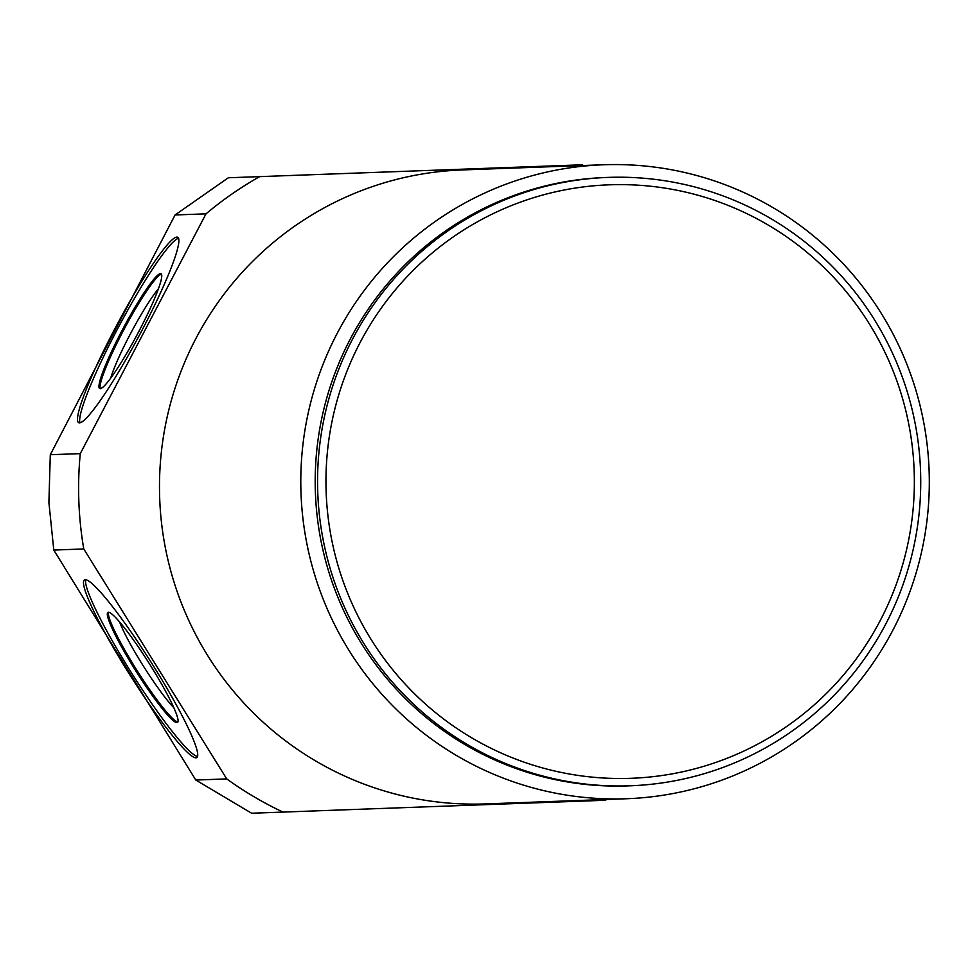 <?xml version="1.0" encoding="UTF-8"?>
<svg xmlns="http://www.w3.org/2000/svg" width="978" height="978" viewBox="0 0 978 978"><rect width="100%" height="100%" fill="white"/><g stroke="black" fill="none" stroke-linecap="round" stroke-linejoin="round"><path stroke-width="1.47" d="M606.763 799.454A357.202 353.902 -92.1 0 1 605.358 800.261L251.639 813.231L195.796 780.041L53.79 550.064L48.9 502.509L50.294 454.721L175.074 214.964L228.339 177.776L582.057 164.805A357.202 353.902 -92.1 0 1 583.511 165.502M282.972 812.082A357.202 353.902 -92.1 0 1 226.725 778.904L195.796 780.041M226.725 778.904L83.766 548.964L53.79 550.064M83.766 548.964A357.202 353.902 -92.1 0 1 80.269 453.633L50.294 454.721M80.269 453.633L206.003 213.84L175.074 214.964M206.003 213.84A357.202 353.902 -92.1 0 1 259.671 176.627M195.979 757.828A105.111 12.359 57.7 0 1 128.252 672.338A105.111 12.359 57.7 0 1 84.401 579.966A105.111 12.359 57.7 0 1 85.245 579.722A105.111 12.359 57.7 0 1 152.959 665.211A105.111 12.359 57.7 0 1 196.822 757.595A105.111 12.359 57.7 0 1 195.979 757.828M626.678 798.733L485.369 803.916A317.19 314.256 -92.1 0 1 159.695 498.45A317.19 314.256 -92.1 0 1 462.117 169.952L603.426 164.769A317.19 314.256 -92.1 0 1 929.1 470.235A317.19 314.256 -92.1 0 1 626.678 798.733A317.19 314.256 -92.1 0 1 301.004 493.267A317.19 314.256 -92.1 0 1 603.426 164.769M630.297 785.786L627.937 785.884A304.402 301.579 87.9 0 1 315.405 492.741A304.402 301.579 -92.1 0 1 605.639 177.495L607.998 177.409A304.402 301.579 -92.1 0 1 920.53 470.552A304.402 301.579 87.9 0 1 630.297 785.786A304.402 301.579 87.9 0 1 317.764 492.655A304.402 301.579 -92.1 0 1 607.998 177.409M326.163 492.337A296.945 294.195 87.9 0 0 631.042 778.305A296.945 294.195 87.9 0 0 914.161 470.785A296.945 294.195 -92.1 0 0 609.282 184.818A296.945 294.195 -92.1 0 0 326.163 492.337M79.487 422.851A105.111 12.359 118.1 0 1 78.631 422.667A105.111 12.359 118.1 0 1 115.6 327.324A105.111 12.359 118.1 0 1 176.884 237.104A105.111 12.359 118.1 0 1 177.739 237.275A105.111 12.359 118.1 0 1 140.771 332.63A105.111 12.359 118.1 0 1 79.487 422.851M79.964 422.777A105.111 12.359 118.1 0 1 119.463 325.307A105.111 12.359 118.1 0 1 178.583 238.326M100.196 388.657A65.11 7.653 -61.9 0 0 138.155 332.777A65.11 7.653 -61.9 0 0 161.064 273.718A65.11 7.653 -61.9 0 0 160.526 273.608A65.11 7.653 -61.9 0 0 122.568 329.488A65.11 7.653 -61.9 0 0 99.67 388.547A65.11 7.653 -61.9 0 0 100.196 388.657M100.306 388.657A65.11 7.653 118.1 0 1 124.707 328.107A65.11 7.653 118.1 0 1 161.504 274.195M110.697 378.107A58.142 6.834 118.1 0 1 131.517 331.75A58.142 6.834 118.1 0 1 158.497 288.693M197.58 756.483A105.111 12.359 57.7 0 1 132.262 674.062A105.111 12.359 57.7 0 1 85.722 579.746M176.994 722.62A65.11 7.653 -122.3 0 0 177.519 722.473A65.11 7.653 -122.3 0 0 150.343 665.248A65.11 7.653 -122.3 0 0 108.399 612.289A65.11 7.653 -122.3 0 0 107.873 612.448A65.11 7.653 -122.3 0 0 135.037 669.661A65.11 7.653 -122.3 0 0 176.994 722.62M177.923 721.96A65.11 7.653 57.7 0 1 137.275 670.884A65.11 7.653 57.7 0 1 108.509 612.289M173.864 707.73A58.142 6.834 57.7 0 1 143.803 666.751A58.142 6.834 57.7 0 1 119.634 622.045"/></g></svg>
